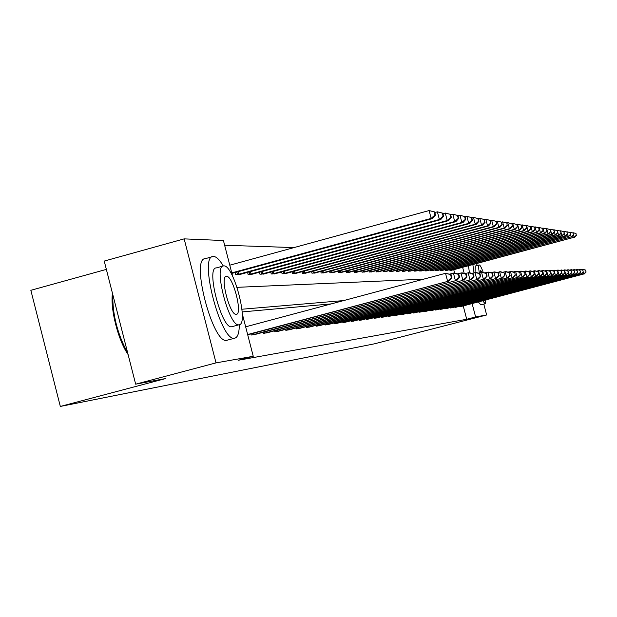 <?xml version="1.0" encoding="UTF-8"?>
<svg xmlns="http://www.w3.org/2000/svg" width="617" height="617" viewBox="0 0 617 617"><rect width="100%" height="100%" fill="white"/><g stroke="black" fill="none" stroke-linecap="round" stroke-linejoin="round"><path stroke-width="0.93" d="M106.355 269.39L30.85 290.306L60.327 406.441L374.411 343.823L486.651 314.978L475.614 316.93L472.113 303.572M60.327 406.441L165.896 378.491L135.663 384.175L104.234 261.076L184.159 238.872L223.423 240.53L232.64 276.3M294 247.594L224.642 245.25M454.621 273.046L453.75 269.698M235.146 272.498L235.725 274.719L240.476 274.295M247.571 272.352L248.119 274.472L252.654 274.064M259.433 272.213L259.95 274.233L264.284 273.84M270.77 272.074L271.272 274.002L275.413 273.632M281.622 271.943L282.1 273.786L286.072 273.431M292.018 271.812L292.473 273.578L296.283 273.238M301.983 271.688L302.423 273.377L306.078 273.053M311.546 271.565L311.971 273.184L315.48 272.868M320.732 271.441L321.141 272.999L324.511 272.699M329.563 271.326L329.956 272.822L333.195 272.537M338.054 271.218L338.432 272.652L341.548 272.375M346.23 271.11L346.592 272.49L349.6 272.22M354.104 271.002L354.451 272.328L357.351 272.074M361.701 270.894L362.032 272.182L364.824 271.927M369.02 270.794L369.344 272.028L372.036 271.788M376.092 270.693L376.401 271.889L379 271.657M382.918 270.601L383.219 271.75L385.733 271.526M389.512 270.508L389.805 271.619L392.235 271.403M395.89 270.416L396.176 271.488L398.528 271.279M402.068 270.331L402.338 271.364L404.613 271.164M408.038 270.238L408.3 271.249L410.506 271.056M413.822 270.161L414.076 271.133L416.213 270.94M419.429 270.076L419.676 271.017L421.75 270.832M424.866 269.999L425.105 270.909L427.111 270.732M430.142 269.914L430.373 270.801L432.316 270.632M435.255 269.845L435.479 270.701L437.368 270.531M440.222 269.768L440.438 270.601L442.273 270.439M445.042 269.691L445.258 270.501L447.04 270.346M449.731 269.621L449.94 270.408L451.675 270.254M242.265 313.667L253.248 356.287L238.093 360.297L466.722 319.274L463.228 305.924M331.29 303.888L242.18 311.917M250.972 333.905L251.266 335.031L255.924 334.221M263.035 332.324L263.312 333.396L267.763 332.625M274.557 330.812L274.82 331.83L279.069 331.098M285.571 329.362L285.825 330.334L289.89 329.632M296.114 327.974L296.353 328.907L300.248 328.236M306.209 326.648L306.441 327.542L310.174 326.894M315.889 325.375L316.105 326.223L319.691 325.606M325.174 324.149L325.39 324.966L328.822 324.372M334.098 322.969L334.298 323.755L337.607 323.185M342.666 321.843L342.867 322.591L346.044 322.043M350.919 320.747L351.104 321.472L354.166 320.948M358.855 319.699L359.04 320.4L361.978 319.891M366.506 318.688L366.675 319.359L369.514 318.873M373.871 317.716L374.041 318.357L376.779 317.886M380.982 316.776L381.144 317.393L383.789 316.937M387.846 315.865L388.008 316.467L390.553 316.027M394.479 314.986L394.625 315.565L397.093 315.14M400.88 314.138L401.027 314.693L403.41 314.284M407.073 313.313L407.22 313.86L409.526 313.459M413.066 312.518L413.205 313.043L415.434 312.657M418.866 311.747L419.005 312.256L421.164 311.886M424.488 311.007L424.612 311.492L426.709 311.138M429.933 310.282L430.057 310.76L432.085 310.405M435.209 309.58L435.324 310.043L437.299 309.703M440.33 308.901L440.445 309.348L442.35 309.017M445.297 308.238L445.405 308.67L447.263 308.353M450.117 307.598L450.225 308.014L452.022 307.706M454.798 306.973L454.906 307.382L456.649 307.081M459.349 306.371L459.449 306.765L461.154 306.472M135.663 384.175L216.019 362.881L184.159 238.872M483.805 304.127L486.651 314.978M466.722 319.274L475.614 316.93M253.248 356.287L216.019 362.881M343.638 300.579L241.949 309.233M464.231 273.462L462.619 267.323M237.059 287.329L423.493 279.2M247.641 334.53L448.86 281.09L247.71 334.784M245.659 326.817L445.52 273.308L451.066 274.55L450.557 274.573L451.374 277.712L451.883 277.689L451.066 274.55M451.374 277.712L447.58 281.159L445.52 273.308L450.557 274.573M448.86 281.09L451.883 277.689M231.892 273.393L432.502 218.572L431.16 218.395L429.108 210.559L229.779 265.194M434.144 211.87L429.108 210.559L434.684 211.947L434.144 211.87L434.97 215.001L435.502 215.078L434.684 211.947M434.97 215.001L431.16 218.395L231.761 272.891M435.502 215.078L432.502 218.572M128.105 354.567C118.202 340.468 110.057 308.546 112.479 293.368M112.788 294.571C112.464 314.523 117.438 334.005 127.711 353.032M223.292 265.966C219.621 259.796 216.397 256.633 213.598 256.464L213.258 256.471C198.258 255.484 220.986 342.474 234.63 338.201L234.637 338.201C237.692 337.538 239.242 333.049 239.303 324.719M212.279 256.741L205.376 258.646C190.183 257.713 212.88 344.633 226.724 340.306L227.426 340.121M232.247 326.594L231.683 326.74C221.819 329.532 205.592 267.323 216.328 267.901L222.93 266.089M223.801 265.896L223.593 265.912C212.988 265.287 229.231 327.542 238.964 324.789L239.003 324.781C249.283 324.719 233.743 264.577 223.801 265.896M236.265 314.308L236.311 314.308C242.967 314.346 232.879 275.344 226.493 276.362L226.377 276.362C219.583 276.046 229.971 315.919 236.265 314.308M472.853 264.577L474.01 272.722M482.679 300.788L485.178 303.765L485.98 299.916M468.48 265.75L469.406 272.675M478.306 301.944L480.936 304.883M475.051 272.459L475.283 266.02M483.227 272.444C481.507 267.639 480.188 265.148 479.278 264.955L479.247 264.955C478.453 265.241 478.476 267.878 479.316 272.868M482.031 272.259L480.736 270.57L480.381 272.583M477.327 265.472L476.478 263.613M252.538 334.854L455.423 280.743L254.705 334.561M449.585 274.102L454.644 273.046L458.809 274.295L458.323 274.31L459.125 277.38L459.611 277.357L458.809 274.295M459.125 277.38L455.423 280.743L453.418 273.076L458.323 274.31M456.642 280.681L459.611 277.357M264.531 333.226L462.904 280.349L266.598 332.949M457.29 273.84L462.11 272.83L466.19 274.056L465.727 274.071L466.514 277.064L466.976 277.041L466.19 274.056M466.514 277.064L462.904 280.349L460.938 272.861L465.727 274.071M464.069 280.288L466.976 277.041M239.265 274.65L440.669 219.652L439.389 219.482L437.384 211.832L434.831 212.533M442.296 213.112L437.384 211.832L442.805 213.189L442.296 213.112L443.099 216.166L443.608 216.243L442.805 213.189M443.099 216.166L439.389 219.482L237.036 274.696M443.608 216.243L440.669 219.652M251.497 274.403L448.451 220.678L447.232 220.516L445.273 213.042L442.937 213.683M450.063 214.292L445.273 213.042L450.549 214.369L450.063 214.292L450.85 217.277L451.336 217.346L450.549 214.369M450.85 217.277L447.232 220.516L249.368 274.442M451.336 217.346L448.451 220.678M275.984 331.676L470.038 279.971L277.958 331.406M464.64 273.586L469.244 272.629L473.239 273.825L472.792 273.84L473.563 276.763L474.003 276.74L473.239 273.825M473.563 276.763L470.038 279.971L468.118 272.66L472.792 273.84M471.149 279.917L474.003 276.74M286.936 330.188L476.856 279.617L288.825 329.933M471.658 273.346L476.054 272.429L479.964 273.601L479.548 273.616L480.296 276.47L480.712 276.455L479.964 273.601M480.296 276.47L476.856 279.617L474.982 272.459L479.548 273.616M477.92 279.555L480.712 276.455M297.417 328.761L483.373 279.27L299.23 328.514M478.368 273.123L482.563 272.244L486.404 273.385L486.003 273.4L486.736 276.2L487.137 276.177L486.404 273.385M486.736 276.2L483.373 279.27L481.545 272.274L486.003 273.4M484.399 279.216L487.137 276.177M263.181 274.164L455.886 221.657L454.714 221.503L452.801 214.207L450.665 214.785M457.482 215.426L452.801 214.207L457.945 215.495L457.482 215.426L458.246 218.341L458.709 218.403L457.945 215.495M458.246 218.341L454.714 221.503L261.153 274.21M458.709 218.403L455.886 221.657M274.357 273.94L462.989 222.598L461.871 222.452L459.997 215.31L458.038 215.85M464.57 216.498L459.997 215.31L465.01 216.567L464.57 216.498L465.318 219.351L465.758 219.421L465.01 216.567M465.318 219.351L461.871 222.452L272.413 273.979M465.758 219.421L462.989 222.598M285.062 273.724L469.776 223.493L468.712 223.354L466.876 216.366L465.087 216.86M471.342 217.531L466.876 216.366L471.766 217.6L471.342 217.531L472.074 220.323L472.499 220.385L471.766 217.6M472.074 220.323L468.712 223.354L283.195 273.763M472.499 220.385L469.776 223.493M307.459 327.403L489.62 278.938L309.194 327.164M484.785 272.907L488.803 272.066L492.567 273.184L492.898 275.93L492.567 273.184M492.898 275.93L489.62 278.938L487.823 272.097L492.181 273.2M490.592 278.892L493.284 275.915M295.312 273.524L476.285 224.349L475.26 224.218L473.463 217.385L471.828 217.832M477.828 218.518L473.463 217.385L478.237 218.58L477.828 218.518L478.545 221.256L478.954 221.31L478.237 218.58M478.545 221.256L475.26 224.218L293.53 273.555M478.954 221.31L476.285 224.349M317.092 326.092L495.598 278.622L318.75 325.869M490.931 272.699L494.78 271.896L498.474 272.992L498.806 275.683L498.474 272.992M498.806 275.683L495.598 278.622L493.839 271.92L498.104 272.999M496.531 278.575L499.176 275.668M305.145 273.323L482.517 225.174L481.53 225.043L479.779 218.356L478.283 218.757M484.044 219.467L479.779 218.356L484.438 219.529L484.746 222.143L484.438 219.529M484.746 222.143L481.53 225.043L303.433 273.354M485.139 222.197L482.517 225.174M326.331 324.835L501.336 278.321L327.928 324.619M496.824 272.498L500.51 271.727L504.143 272.807L504.475 275.437L504.143 272.807M504.475 275.437L501.336 278.321L499.608 271.758L503.788 272.814M502.23 278.275L504.829 275.421M314.585 273.13L488.494 225.961L487.553 225.837L485.834 219.29L484.468 219.652M490.006 220.377L485.834 219.29L490.384 220.431L490.7 222.999L490.384 220.431M490.7 222.999L487.553 225.837L312.942 273.169M491.07 223.045L488.494 225.961M335.201 323.632L506.842 278.036L336.743 323.424M502.477 272.313L506.017 271.573L509.58 272.621L509.912 275.205L509.58 272.621M509.912 275.205L506.842 278.036L505.153 271.596L509.241 272.637M507.698 277.989L510.251 275.19M323.647 272.953L494.232 226.724L493.33 226.601L491.641 220.176L490.407 220.516M495.736 221.248L491.641 220.176L496.091 221.302L496.407 223.817L496.091 221.302M496.407 223.817L493.33 226.601L322.066 272.984M496.762 223.863L494.232 226.724M343.738 322.475L512.125 277.75L345.212 322.275M507.907 272.128L511.308 271.418L514.802 272.452L515.141 274.981L514.802 272.452M515.141 274.981L512.125 277.75L510.467 271.449L514.478 272.459M512.958 277.712L515.465 274.966M332.37 272.776L499.747 227.449L498.875 227.334L497.225 221.04L496.099 221.341M501.228 222.081L497.225 221.04L501.575 222.135L501.891 224.603L501.575 222.135M501.891 224.603L498.875 227.334L330.851 272.807M502.238 224.65L499.747 227.449M351.945 321.364L517.216 277.488L353.364 321.172M513.12 271.958L516.39 271.279L519.83 272.282L520.162 274.766L519.83 272.282M520.162 274.766L517.216 277.488L515.588 271.303L519.514 272.298M518.01 277.442L520.478 274.758M340.754 272.606L505.045 228.151L504.212 228.035L502.593 221.865L501.575 222.143M506.518 222.891L502.593 221.865L506.85 222.938L507.166 225.359L506.85 222.938M507.166 225.359L504.212 228.035L339.288 272.637M507.498 225.406L505.045 228.151M359.842 320.285L522.105 277.226L361.215 320.1M518.133 271.788L521.28 271.133L524.658 272.128L524.998 274.565L524.658 272.128M524.998 274.565L522.105 277.226L520.509 271.156L524.357 272.136M522.869 277.187L525.298 274.55M348.829 272.444L510.151 228.822L509.349 228.714L507.752 222.66L506.781 222.922M511.601 223.662L507.752 222.66L511.925 223.716L512.241 226.084L511.925 223.716M512.241 226.084L509.349 228.714L347.417 272.475M512.557 226.13L510.151 228.822M367.454 319.251L526.818 276.979L368.773 319.074M522.961 271.627L525.992 271.002L529.317 271.974L529.648 274.364L529.317 271.974M529.648 274.364L526.818 276.979L525.244 271.025L529.024 271.981M527.55 276.94L529.941 274.349M356.611 272.29L515.064 229.47L514.285 229.37L512.727 223.423L511.794 223.678M516.498 224.411L512.727 223.423L516.807 224.457L517.432 226.832L516.807 224.457M517.123 226.786L514.285 229.37L355.253 272.313M517.432 226.832L515.064 229.47M374.789 318.256L531.353 276.74L376.062 318.087M527.612 271.48L530.527 270.871L533.798 271.827L534.129 274.172L533.798 271.827M534.129 274.172L531.353 276.74L529.818 270.894L533.512 271.835M532.062 276.701L534.415 274.156M364.115 272.136L519.799 230.095L519.051 229.994L517.516 224.164L516.614 224.403M521.218 225.128L517.516 224.164L521.519 225.174L521.835 227.465L521.519 225.174M521.835 227.465L519.051 229.994L362.804 272.159M522.129 227.503L519.799 230.095M381.869 317.3L535.726 276.509L383.095 317.13M532.101 271.326L534.908 270.747L538.124 271.681L538.456 273.987L538.124 271.681M538.456 273.987L535.726 276.509L534.214 270.763L537.847 271.688M536.412 276.47L538.726 273.979M371.349 271.989L524.365 230.696L523.64 230.604L522.136 224.873L521.265 225.105M525.769 225.822L522.136 224.873L526.054 225.868L526.37 228.113L526.054 225.868M526.37 228.113L523.64 230.604L370.084 272.012M526.656 228.151L524.365 230.696M388.702 316.367L539.952 276.285L389.89 316.212M536.42 271.187L539.135 270.624L542.297 271.542L542.628 273.809L542.297 271.542M542.628 273.809L539.952 276.285L538.464 270.647L542.027 271.557M540.615 276.254L542.891 273.801M378.337 271.85L528.769 231.282L528.075 231.19L526.594 225.56L525.753 225.783M530.157 226.493L526.594 225.56L530.435 226.532L530.751 228.745L530.435 226.532M530.751 228.745L528.075 231.19L377.118 271.873M531.029 228.784L528.769 231.282M395.304 315.472L544.024 276.069L396.446 315.318M540.592 271.048L543.207 270.508L546.323 271.411L546.654 273.639L546.323 271.411M546.654 273.639L544.024 276.069L542.567 270.524L546.068 271.418M544.664 276.038L546.901 273.624M385.085 271.711L533.026 231.845L532.348 231.753L530.89 226.223L530.088 226.439M534.399 227.133L530.89 226.223L534.661 227.179L534.985 229.347L534.661 227.179M534.985 229.347L532.348 231.753L383.913 271.735M535.247 229.385L533.026 231.845M401.682 314.608L547.965 275.861L402.785 314.454M544.618 270.917L547.148 270.393L550.21 271.287L550.541 273.47L550.21 271.287M550.541 273.47L547.965 275.861L546.523 270.416L549.971 271.295M548.582 275.83L550.788 273.462M391.61 271.58L537.129 232.385L536.481 232.3L535.047 226.855L534.276 227.071M538.494 227.758L535.047 226.855L538.749 227.796L539.065 229.933L538.749 227.796M539.065 229.933L536.481 232.3L390.476 271.603M539.32 229.971L537.129 232.385M407.845 313.768L551.768 275.66L408.917 313.629M548.513 270.794L550.958 270.285L553.973 271.164L554.297 273.308L553.973 271.164M554.297 273.308L551.768 275.66L550.356 270.3L553.734 271.172M552.362 275.629L554.536 273.3M397.926 271.457L541.101 232.91L540.477 232.825L539.065 227.48L538.317 227.681M542.451 228.359L539.065 227.48L542.698 228.398L543.014 230.503L542.698 228.398M543.014 230.503L540.477 232.825L396.824 271.48M543.261 230.534L541.101 232.91M413.814 312.958L555.447 275.467L414.855 312.819M552.277 270.67L554.637 270.184L557.614 271.04L557.938 273.154L557.614 271.04M557.938 273.154L555.447 275.467L554.058 270.2L557.382 271.048M556.025 275.437L558.169 273.146M404.027 271.333L544.95 233.419L544.341 233.334L542.952 228.074L542.227 228.267M546.276 228.946L542.952 228.074L546.523 228.984L546.832 231.051L546.523 228.984M546.832 231.051L544.341 233.334L402.963 271.357M547.071 231.082L544.95 233.419M419.591 312.179L559.01 275.282L420.593 312.04M555.917 270.555L558.208 270.076L561.131 270.925L561.455 273.007L561.131 270.925M561.455 273.007L559.01 275.282L557.637 270.092L560.907 270.932M559.565 275.251L561.678 272.992M409.943 271.21L548.667 233.905L548.073 233.828L546.708 228.652L546.014 228.845M549.986 229.509L546.708 228.652L550.217 229.547L550.526 231.583L550.217 229.547M550.526 231.583L548.073 233.828L408.909 271.233M550.765 231.614L548.667 233.905M425.19 311.415L562.457 275.097L426.162 311.284M559.442 270.439L561.655 269.984L564.54 270.809L564.863 272.861L564.54 270.809M564.863 272.861L562.457 275.097L561.108 269.999L564.324 270.817M562.997 275.066L565.079 272.853M415.665 271.102L552.261 234.383L551.698 234.306L550.349 229.215L549.67 229.393M553.572 230.056L550.349 229.215L553.796 230.087L554.328 232.123L553.796 230.087M554.105 232.092L551.698 234.306L414.67 271.118M554.328 232.123L552.261 234.383M430.612 310.683L565.797 274.92L431.553 310.552M562.858 270.323L564.995 269.884L567.841 270.701L568.164 272.714L567.841 270.701M568.164 272.714L565.797 274.92L564.47 269.899L567.632 270.709M566.321 274.897L568.373 272.706M421.218 270.986L555.755 234.846L555.2 234.768L553.881 229.755L553.218 229.933M557.043 230.588L553.881 229.755L557.259 230.619L557.791 232.624L557.259 230.619M557.575 232.594L555.2 234.768L420.246 271.01M557.791 232.624L555.755 234.846M435.864 309.965L569.028 274.75L436.782 309.842M566.167 270.223L568.242 269.791L571.041 270.601L571.357 272.583L571.041 270.601M571.357 272.583L569.028 274.75L567.725 269.806L570.841 270.601M569.537 274.727L571.558 272.575M426.602 270.878L559.133 235.293L558.601 235.216L557.298 230.28L556.657 230.45M560.413 231.097L557.298 230.28L560.622 231.128L560.93 233.072L560.622 231.128M560.93 233.072L558.601 235.216L425.661 270.894M561.146 233.103L559.133 235.293M440.962 309.271L572.167 274.588L441.849 309.156M569.368 270.115L571.381 269.698L574.142 270.493L574.458 272.452L574.142 270.493M574.458 272.452L572.167 274.588L570.887 269.714L573.949 270.501M572.661 274.557L574.658 272.436M431.823 270.77L562.411 235.725L561.894 235.655L560.606 230.789L559.989 230.959M563.676 231.599L560.606 230.789L563.884 231.63L564.185 233.542L563.884 231.63M564.185 233.542L561.894 235.655L430.905 270.794M564.393 233.565L562.411 235.725M445.914 308.6L575.214 274.426L446.777 308.485M572.476 270.015L574.427 269.614L577.15 270.393L577.466 272.321L577.15 270.393M577.466 272.321L575.214 274.426L573.949 269.629L576.964 270.4M575.692 274.403L577.659 272.313L578.168 274.272L578.63 274.241L451.551 307.837M436.89 270.67L565.588 236.141L565.087 236.08L563.822 231.29L563.228 231.444M566.838 232.077L563.822 231.29L567.038 232.108L567.347 233.99L566.946 231.768L566.36 231.923M567.347 233.99L565.087 236.08L436.003 270.686M567.547 234.02L565.588 236.141M450.718 307.952L578.168 274.272L580.574 272.19L579.887 270.308L580.389 272.197M575.491 269.922L577.389 269.529L580.073 270.3M577.142 270.393L576.918 269.544L579.887 270.308M578.63 274.241L580.574 272.19M569.915 232.547L566.946 231.768L570.108 232.578L570.417 234.429L570.108 232.578M441.803 270.57L568.188 236.488L440.947 270.593M570.417 234.429L568.188 236.488L567.54 234.028M570.609 234.46L568.673 236.55M455.385 307.32L581.037 274.118L456.194 307.204M578.422 269.83L580.258 269.444L582.911 270.207L583.219 272.074L582.911 270.207M583.219 272.074L581.037 274.118L580.535 272.228M580.026 270.285L579.803 269.459L582.733 270.215M581.484 274.095L583.404 272.066M570.062 232.563L569.406 232.385M572.9 233.002L569.969 232.231L573.085 233.025L573.579 234.884L573.085 233.025M446.585 270.477L571.203 236.882L445.752 270.493M573.394 234.861L571.203 236.882L570.571 234.499M573.579 234.884L571.674 236.943M459.92 306.703L583.821 273.971L460.706 306.595M581.268 269.737L583.05 269.367L585.664 270.115L585.973 271.958L585.664 270.115M585.973 271.958L583.821 273.971L583.335 272.136M582.818 270.177L582.61 269.382L585.494 270.123M584.26 273.948L586.15 271.95M573 233.002L572.368 232.833M575.8 233.442L572.915 232.686L575.985 233.473L576.286 235.278L575.985 233.473M451.228 270.385L574.126 237.267L450.418 270.4M576.286 235.278L574.126 237.267L573.517 234.954M576.463 235.301L574.589 237.329M253.016 334.738L252.685 333.45M254.158 334.437L253.826 333.149M264.994 333.111L264.678 331.884M266.112 332.818L265.796 331.591M237.992 271.719L238.656 274.28M236.851 272.035L237.506 274.573M250.325 271.603L250.949 274.041M249.206 271.904L249.831 274.334M276.439 331.56L276.138 330.388M277.534 331.275L277.226 330.103M287.375 330.072L287.09 328.961M288.447 329.794L288.162 328.676M297.849 328.653L297.571 327.588M298.898 328.383L298.62 327.311M262.094 271.488L262.695 273.809M261.006 271.781L261.6 274.095M273.354 271.372L273.925 273.593M272.29 271.665L272.861 273.871M284.128 271.264L284.676 273.385M283.08 271.542L283.627 273.655M307.883 327.295L307.621 326.27M308.909 327.025L308.639 326M294.448 271.156L294.972 273.184M293.43 271.434L293.947 273.454M317.5 325.984L317.246 325.012M318.503 325.73L318.249 324.743M304.343 271.048L304.852 272.992M303.34 271.318L303.849 273.254M326.732 324.735L326.493 323.802M327.72 324.48L327.473 323.539M313.845 270.94L314.323 272.807M312.865 271.21L313.343 273.069M335.602 323.532L335.37 322.637M336.566 323.285L336.327 322.375M322.961 270.84L323.431 272.629M322.005 271.102L322.467 272.884M344.124 322.375L343.9 321.511M345.065 322.128L344.841 321.264M331.73 270.74L332.177 272.459M330.789 270.994L331.236 272.706M352.322 321.264L352.106 320.431M353.248 321.025L353.032 320.184M340.168 270.647L340.599 272.298M339.242 270.894L339.674 272.544M360.212 320.192L360.012 319.398M361.122 319.953L360.914 319.151M348.289 270.547L348.705 272.143M347.379 270.794L347.795 272.382M367.817 319.159L367.616 318.395M368.711 318.927L368.511 318.156M356.109 270.462L356.51 271.989M355.222 270.701L355.616 272.22M375.151 318.164L374.959 317.423M376.031 317.94L375.838 317.192M363.652 270.369L364.038 271.842M362.781 270.601L363.158 272.074M382.224 317.207L382.039 316.49M383.088 316.984L382.895 316.266M370.933 270.277L371.303 271.704M370.069 270.516L370.439 271.927M389.049 316.282L388.872 315.596M389.898 316.058L389.713 315.372M377.951 270.192L378.314 271.565M377.11 270.423L377.465 271.788M395.644 315.387L395.466 314.724M396.476 315.171L396.299 314.5M384.738 270.107L385.085 271.434M383.905 270.331L384.252 271.65M402.014 314.523L401.844 313.883M402.832 314.308L402.662 313.667M391.294 270.03L391.625 271.31M390.476 270.246L390.808 271.519M408.176 313.691L408.014 313.066M408.978 313.475L408.816 312.85M397.633 269.945L397.957 271.187M396.831 270.161L397.147 271.395M414.138 312.881L413.984 312.279M414.933 312.672L414.771 312.071M403.765 269.868L404.073 271.064M402.978 270.084L403.287 271.272M419.907 312.094L419.761 311.516M420.686 311.893L420.539 311.307M409.703 269.791L410.004 270.956M408.924 270.007L409.225 271.156M425.499 311.338L425.352 310.775M426.27 311.138L426.116 310.575M415.457 269.722L415.742 270.84M414.686 269.922L414.979 271.04M430.913 310.606L430.774 310.058M431.669 310.405L431.53 309.857M421.025 269.644L421.311 270.732M420.277 269.853L420.555 270.932M436.165 309.888L436.034 309.364M436.913 309.695L436.774 309.163M426.432 269.575L426.702 270.632M425.691 269.776L425.961 270.824M441.263 309.202L441.132 308.685M441.996 309.009L441.857 308.492M431.669 269.506L431.939 270.524M430.936 269.706L431.206 270.716M446.207 308.531L446.076 308.03M446.924 308.338L446.801 307.844M436.759 269.436L437.013 270.431M436.034 269.629L436.296 270.616M451.004 307.875L450.88 307.397M451.713 307.69L451.59 307.204M441.695 269.374L441.942 270.331M440.985 269.56L441.232 270.516M455.67 307.243L455.547 306.78M456.364 307.065L456.241 306.595M446.492 269.305L446.731 270.238M445.79 269.498L446.029 270.423M460.197 306.634L460.074 306.179M460.884 306.448L460.768 305.993M451.15 269.243L451.382 270.146M450.456 269.428L450.695 270.331M225.969 276.478L226.377 276.362M231.722 326.74L239.003 324.781M234.637 338.201L226.732 340.306M475.244 266.027L479.154 264.978M485.178 303.765L480.828 304.906"/></g></svg>
